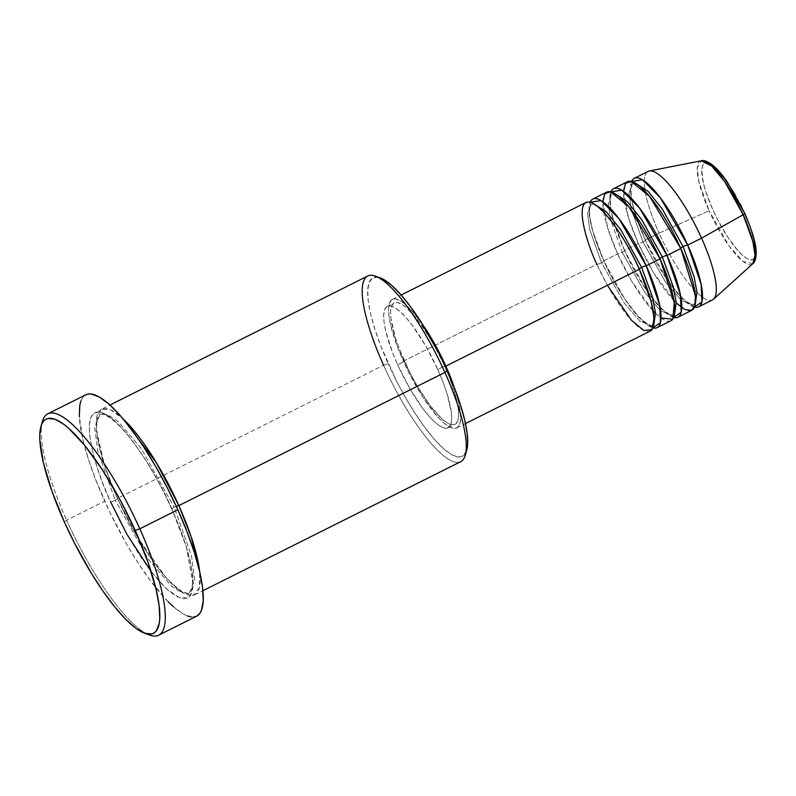 <?xml version="1.0" encoding="UTF-8"?>
<svg xmlns="http://www.w3.org/2000/svg" width="796" height="796" viewBox="0 0 796 796"><rect width="100%" height="100%" fill="white"/><g stroke="black" fill="none" stroke-linecap="round" stroke-linejoin="round"><path stroke-width="0.6" stroke-dasharray="3.98 2.98" d="M714.649 167.359L710.42 164.255L706.898 162.951L704.211 163.518L702.47 165.926L701.734 170.085L703.356 182.951L705.654 191.159L712.778 209.567A53.83 13.572 -116.6 0 0 750.479 259.924A53.83 13.572 -116.6 0 0 744.598 213.308A53.83 13.572 -116.6 0 0 706.898 162.951A53.83 13.572 -116.6 0 0 712.778 209.567L717.335 219.069L727.564 236.82L737.972 250.72L742.728 255.516L746.956 258.63L750.479 259.924L753.165 259.357L754.907 256.949L755.643 252.79M752.797 263.735L742.907 261.396L729.275 246.262L709.077 210.721A57.69 14.547 -116.6 0 0 752.797 263.735M585.936 202.512A71.879 18.119 -116.6 0 0 596.871 264.292L403.363 361.145A71.879 18.119 63.4 0 1 392.428 299.376A71.879 18.119 63.4 0 1 423.253 325.514L412.209 311.206L405.851 304.788L400.209 300.639L395.512 298.908L391.921 299.664L389.592 302.878L388.617 308.43L389.015 316.102L390.776 325.604L398.1 348.568L409.452 373.822L423.104 397.532L436.994 416.089L443.352 422.497L448.994 426.656L453.7 428.377L457.282 427.621L459.61 424.407L460.595 418.855L460.197 411.184L458.426 401.691L454.327 387.582A71.879 18.119 63.4 0 1 456.775 427.92A71.879 18.119 63.4 0 1 403.363 361.145L596.871 264.292A3.99 0.627 -24.2 0 0 601.507 262.7L589.746 229.636L587.557 213.408L591.179 204.353L593.925 203.905L591.179 204.353L587.557 213.408L589.746 229.636L601.507 262.7A3.99 0.627 -24.2 0 0 603.975 260.929A3.99 0.627 -24.2 0 0 603.786 260.829L592.493 230.323L589.259 214.273L590.135 202.264A71.879 18.119 63.4 0 0 603.786 260.829L617.606 253.914A3.99 0.627 -24.2 0 0 622.243 252.322L610.482 219.258L608.293 203.03L611.915 193.975L614.661 193.528L611.915 193.975L608.293 203.03L610.482 219.258L622.243 252.322A3.99 0.627 -24.2 0 0 624.711 250.551A3.99 0.627 -24.2 0 0 624.522 250.451L613.228 219.945L609.995 203.895L610.87 191.886A71.879 18.119 63.4 0 0 624.522 250.451L638.342 243.536A3.99 0.627 -24.2 0 0 642.979 241.944L631.208 208.88L629.029 192.652L632.651 183.597L635.397 183.15L632.651 183.597L629.029 192.652L631.208 208.88L642.979 241.944A3.99 0.627 -24.2 0 0 645.437 240.173A3.99 0.627 -24.2 0 0 645.248 240.074L633.964 209.567L630.731 193.518L631.606 181.508A71.879 18.119 63.4 0 0 645.248 240.074L659.068 233.158L709.077 210.721L659.068 233.158A71.879 18.119 -116.6 0 0 712.48 299.933M602.831 201.736L607.776 228.333L617.606 253.914A71.879 18.119 -116.6 0 0 671.018 320.689M623.567 191.358L628.512 217.955L638.342 243.536A71.879 18.119 -116.6 0 0 691.754 310.311M465.202 455.421A103.818 26.169 63.4 0 1 383.563 365.225L388.189 363.633A99.828 25.164 -116.6 0 0 466.695 450.357M146.892 633.885A123.788 31.203 63.4 0 1 66.665 520.196L64.386 522.067L66.665 520.196A123.788 31.203 -116.6 0 0 149.469 635.009M101.689 409.174A103.818 26.169 63.4 0 0 117.48 498.405L383.563 365.225L117.48 498.405L137.24 536.763L166.483 578.234L181.478 591.846L193.149 595.388L199.318 587.886L199.716 571.916A103.818 26.169 63.4 0 1 194.632 594.861A103.818 26.169 63.4 0 1 117.48 498.405A3.99 0.627 155.8 0 1 117.669 498.505A3.99 0.627 155.8 0 1 115.211 500.276L148.693 559.747L171.618 586.234L181.767 592.781L189.388 593.01L194.721 579.707L191.508 555.837L174.205 507.211A3.99 0.627 155.8 0 1 176.254 506.306A3.99 0.627 -24.2 0 0 174.205 507.211A3.99 0.627 -24.2 0 0 171.737 508.982A3.99 0.627 -24.2 0 0 171.926 509.082C160.872 481.879 122.504 415.91 99.221 411.97C77.093 410.567 97.042 474.366 110.574 501.868A3.99 0.627 -24.2 0 0 115.211 500.276L97.908 451.66L94.694 427.78L100.017 414.477L107.649 414.706L117.798 421.253L140.723 447.74L174.205 507.211L140.723 447.74L117.798 421.253L107.649 414.706L100.017 414.477L94.694 427.78L97.908 451.66L115.211 500.276A3.99 0.627 -24.2 0 0 117.669 498.505A3.99 0.627 -24.2 0 0 117.48 498.405L104.734 465.968L96.455 430.626L96.853 416.756L101.649 409.194L110.793 409.91L123.101 418.855A103.818 26.169 63.4 0 0 101.689 409.174L109.977 405.025M606.671 192.135A71.879 18.119 -116.6 0 0 617.606 253.914L603.786 260.829L624.76 299.087L639.526 318.072L652.999 327.853A71.879 18.119 63.4 0 1 603.786 260.829A3.99 0.627 155.8 0 1 603.975 260.929A3.99 0.627 155.8 0 1 601.507 262.7L624.273 303.137L639.865 321.156L651.954 325.763L653.954 323.833L651.954 325.763L639.865 321.156L624.273 303.137L601.507 262.7A3.99 0.627 155.8 0 1 596.871 264.292A71.879 18.119 -116.6 0 0 650.282 331.066M397.632 364.747L404.547 361.285A67.879 17.114 -116.6 0 0 454.984 424.348A67.879 17.114 -116.6 0 0 444.665 366.001L437.75 369.463A67.879 17.114 63.4 0 1 448.078 427.81A67.879 17.114 63.4 0 1 397.632 364.747L409.671 388.319L422.935 408.666L429.392 416.626L435.402 422.686L440.725 426.606L445.173 428.248L448.556 427.532L450.755 424.497L451.68 419.253L451.302 412.01L446.735 392.677L442.725 381.344L437.75 369.463L425.711 345.882L412.447 325.544L405.99 317.584L399.98 311.525L394.657 307.604L390.209 305.962L386.826 306.679L384.627 309.714L383.702 314.957L384.08 322.201L385.752 331.176L392.657 352.867L397.632 364.747A67.879 17.114 63.4 0 1 387.304 306.4A67.879 17.114 63.4 0 1 437.75 369.463L444.665 366.001A67.879 17.114 -116.6 0 0 394.219 302.938A67.879 17.114 -116.6 0 0 404.547 361.285L397.632 364.747M367.762 275.993A103.818 26.169 -116.6 0 0 383.563 365.225A103.818 26.169 -116.6 0 0 460.705 461.68M85.839 394.776A123.788 31.203 -116.6 0 0 104.674 501.172L66.665 520.196L104.674 501.172A123.788 31.203 -116.6 0 0 196.652 616.174M713.534 299.206A71.879 18.119 63.4 0 1 659.068 233.158L645.248 240.074A3.99 0.627 155.8 0 1 645.437 240.173A3.99 0.627 155.8 0 1 642.979 241.944L665.745 282.381L681.326 300.4L693.415 305.007L695.425 303.087L693.415 305.007L681.326 300.4L665.745 282.381L642.979 241.944A3.99 0.627 155.8 0 1 638.342 243.536L624.522 250.451A3.99 0.627 155.8 0 1 624.711 250.551A3.99 0.627 155.8 0 1 622.243 252.322L645.009 292.759L660.6 310.778L672.68 315.385L674.69 313.465L672.68 315.385L660.6 310.778L645.009 292.759L622.243 252.322A3.99 0.627 155.8 0 1 617.606 253.914L631.954 281.615L653.198 310.997M694.46 307.097A71.879 18.119 63.4 0 1 645.248 240.074L666.222 278.331L680.998 297.316L694.46 307.097M673.734 317.475A71.879 18.119 63.4 0 1 624.522 250.451L645.496 288.709L660.262 307.694L673.734 317.475M627.407 181.757A71.879 18.119 -116.6 0 0 638.342 243.536L653.645 272.849L676.242 302.948M648.143 171.379A71.879 18.119 -116.6 0 0 659.068 233.158A71.879 18.119 63.4 0 1 649.347 170.971M701.276 160.802A57.69 14.547 -116.6 0 0 709.077 210.721L698.818 181.478L697.296 167.528L701.276 160.802M751.722 231.726L748.538 222.731M740.041 203.816L735.046 194.612M42.477 421.263A123.788 31.203 -116.6 0 0 66.665 520.196A123.788 31.203 63.4 0 1 41.83 423.999M196.622 616.184L191.358 616.96M187.528 616.005L183.259 613.985L173.548 606.831M168.195 601.776L150.812 581.269L138.673 563.837L126.634 544.165L109.758 512.127L95.6 479.5L88.286 458.834L83.003 439.959L79.311 416.567M80.963 400.826L82.684 397.532L85.809 394.796M151.051 571.389L166.533 588.851L180.314 598.264L189.677 596.851L193.229 585.259L186.294 546.553L171.926 509.082L163.14 490.774L153.509 473.023L143.409 456.526L133.231 441.899L123.35 429.731L114.166 420.467L106.017 414.467L99.221 411.97L94.047 413.054L90.684 417.701L89.261 425.721L89.839 436.805L92.396 450.526L96.823 466.356L102.963 483.689L110.574 501.868L119.36 520.176L128.992 537.927L139.091 554.424L149.27 569.04L159.15 581.219L168.334 590.483L176.483 596.483L183.269 598.98L188.453 597.886L191.816 593.249L193.239 585.229L192.662 574.145L190.105 560.424L185.677 544.593L179.538 527.25L171.926 509.082A3.99 0.627 155.8 0 1 171.737 508.982A3.99 0.627 155.8 0 1 174.205 507.211L191.508 555.837L194.721 579.707L189.388 593.01L181.767 592.781L171.618 586.234L148.693 559.747L115.211 500.276A3.99 0.627 155.8 0 1 110.574 501.868M466.665 450.446L463.073 455.969L458.098 457.013L451.571 454.615L443.73 448.845L434.905 439.939L425.402 428.228L415.611 414.169L405.9 398.308L396.647 381.244L380.876 346.16L374.976 329.494L370.717 314.271L368.259 301.077L367.702 290.421L369.075 282.709L372.309 278.242L377.284 277.197L380.249 277.923M444.665 366.001L449.64 377.891L456.546 399.572L458.217 408.547L458.595 415.791L457.66 421.034L455.461 424.069L452.078 424.785L447.641 423.154L442.307 419.233L429.85 405.214L416.587 384.866L410.288 373.264L399.572 349.404L395.552 338.071L390.985 318.748L390.607 311.505L391.542 306.261L393.741 303.216L397.124 302.51L401.562 304.142L406.895 308.062L419.353 322.082L432.616 342.429L444.665 366.001M378.06 277.316A99.828 25.164 -116.6 0 0 388.189 363.633L383.563 365.225M655.506 313.325L661.028 318.002M596.871 264.292L607.378 285.286M639.168 269.187C624.293 232.929 595.209 200.075 591.179 204.353C590.672 203.945 590.135 205.856 589.567 210.084C589.378 221.567 594.174 238.511 603.975 260.929C618.84 297.197 647.924 330.041 651.954 325.763C652.461 326.171 652.999 324.261 653.566 320.032C653.765 308.55 648.959 291.605 639.168 269.187M659.894 258.819C645.019 222.552 615.945 189.697 611.915 193.975C611.408 193.567 610.87 195.478 610.293 199.706C610.104 211.189 614.91 228.134 624.701 250.551C639.576 286.819 668.66 319.664 672.68 315.385C673.197 315.803 673.734 313.883 674.302 309.654C674.491 298.172 669.695 281.227 659.894 258.819M680.63 248.442C665.755 212.174 636.671 179.319 632.651 183.597C632.143 183.189 631.596 185.1 631.029 189.339C630.84 200.811 635.646 217.756 645.437 240.173C660.312 276.441 689.396 309.286 693.415 305.007C693.923 305.425 694.47 303.505 695.037 299.276C695.226 287.794 690.421 270.849 680.63 248.442M171.737 508.992C160.613 484.465 148.305 462.924 134.803 444.337C128.783 436.158 123.141 429.512 117.868 424.397C104.913 412.278 100.425 413.91 100.017 414.477C98.256 414.666 97.142 418.467 96.664 425.9C96.973 443.153 103.978 467.351 117.669 498.505C128.793 523.022 141.111 544.573 154.613 563.15C160.623 571.329 166.274 577.976 171.548 583.09C184.493 595.209 188.98 593.577 189.388 593.01C191.149 592.831 192.274 589.02 192.741 581.587C192.433 564.344 185.438 540.136 171.737 508.992M456.775 427.92L465.481 423.562M448.078 427.81L454.984 424.348M194.632 594.861L202.92 590.712M387.304 306.4L394.219 302.938M392.428 299.376L401.134 295.017"/><path stroke-width="1.19" d="M748.538 222.731L744.598 213.308A3.99 0.627 155.8 0 1 744.787 213.408A3.99 0.627 155.8 0 1 743.175 214.731L752.887 241.666L755.036 255.237L752.797 263.735A57.69 14.547 -116.6 0 0 743.175 214.731L701.545 238.153A71.879 18.119 63.4 0 1 713.534 299.206L752.797 263.735C754.648 262.63 755.782 259.367 756.2 253.944C756.538 245.417 752.737 231.905 744.777 213.408L727.275 181.995C721.574 173.737 716.241 167.747 711.286 164.046C706.639 161.051 703.306 159.966 701.276 160.802L711.833 166.165L724.659 181.548L743.175 214.731A57.69 14.547 -116.6 0 0 701.276 160.802L649.347 170.971A71.879 18.119 63.4 0 1 701.545 238.153L687.724 245.069A3.99 0.627 -24.2 0 0 683.087 246.661A3.99 0.627 -24.2 0 0 680.68 248.233A3.99 0.627 155.8 0 1 683.087 246.661L662.481 209.338L648.053 191.289L635.397 183.15L648.053 191.289L662.481 209.338L683.087 246.661A3.99 0.627 155.8 0 1 687.724 245.069A71.879 18.119 63.4 0 1 698.659 306.848A71.879 18.119 63.4 0 1 694.46 307.097L701.953 301.853L701.147 284.431L687.724 245.069L701.545 238.153A71.879 18.119 -116.6 0 0 648.143 171.379L634.312 178.294A71.879 18.119 63.4 0 1 687.724 245.069L660.322 197.746L642.501 179.806L631.606 181.508A71.879 18.119 63.4 0 1 634.312 178.294M641.626 267.416A3.99 0.627 -24.2 0 0 639.158 269.187A3.99 0.627 155.8 0 1 641.626 267.416L621.019 230.094L606.582 212.044L593.925 203.905L606.582 212.044L621.019 230.094L641.626 267.416A3.99 0.627 155.8 0 1 646.262 265.824A3.99 0.627 -24.2 0 0 641.626 267.416L652.611 297.415L655.476 312.937L653.954 323.833L655.476 312.937L652.611 297.415L641.626 267.416M465.481 423.562L650.282 331.066A71.879 18.119 -116.6 0 0 639.347 269.287C631.696 250.451 605.139 204.781 589.02 202.055C573.697 201.089 587.508 245.258 596.871 264.292M657.197 327.604L671.018 320.689A71.879 18.119 -116.6 0 0 660.083 258.909L646.262 265.824A71.879 18.119 63.4 0 0 592.851 199.05A71.879 18.119 63.4 0 0 590.135 202.264L601.04 200.562L618.85 218.502L646.262 265.824A71.879 18.119 63.4 0 1 657.197 327.604A71.879 18.119 63.4 0 1 652.999 327.853L660.481 322.609L659.675 305.186L646.262 265.824L660.083 258.909L628.979 206.91L610.442 191.786L604.851 193.726L602.831 201.736M662.362 257.038A3.99 0.627 -24.2 0 0 659.954 258.61A3.99 0.627 155.8 0 1 662.362 257.038L641.745 219.716L627.318 201.667L614.661 193.528L627.318 201.667L641.745 219.716L662.362 257.038A3.99 0.627 155.8 0 1 666.998 255.446A3.99 0.627 -24.2 0 0 662.362 257.038L673.336 287.038L676.212 302.56L674.69 313.465L676.212 302.56L673.336 287.038L662.362 257.038M677.923 317.226L691.754 310.311A71.879 18.119 -116.6 0 0 680.819 248.531L666.998 255.446A71.879 18.119 63.4 0 0 613.587 188.672A71.879 18.119 63.4 0 0 610.87 191.886L621.766 190.184L639.586 208.124L666.998 255.446A71.879 18.119 63.4 0 1 677.923 317.226A71.879 18.119 63.4 0 1 673.734 317.475L681.217 312.231L680.411 294.809L666.998 255.446L680.819 248.531L649.705 196.532L631.178 181.408L625.576 183.349L623.567 191.358M202.92 590.712L460.705 461.68A103.818 26.169 -116.6 0 0 444.914 372.438A103.818 26.169 63.4 0 1 465.202 455.421L466.695 450.357A99.828 25.164 -116.6 0 0 447.193 370.578L444.914 372.438L178.841 505.619A3.99 0.627 -24.2 0 0 176.254 506.306A3.99 0.627 155.8 0 1 178.841 505.619A103.818 26.169 63.4 0 1 199.716 571.916L191.319 537.24L178.841 505.619L444.914 372.438A103.818 26.169 -116.6 0 0 367.762 275.993L109.977 405.025M144.514 633.178L149.469 635.009A123.788 31.203 -116.6 0 0 139.817 528.803L135.181 530.395A119.798 30.198 63.4 0 1 144.514 633.178A119.798 30.198 63.4 0 1 64.386 522.067L74.526 543.2L91.421 573.418L103.181 591.458L114.813 606.99L125.858 619.417L135.907 628.273L144.574 633.198L151.509 634.014L154.245 632.86L156.464 630.681L159.23 623.348L159.767 618.253L159.101 605.467L156.155 589.637L147.738 561.528L135.181 530.395L119.579 498.893L102.276 469.749L84.754 445.462L68.536 428.139L63.66 424.188L54.994 419.263L48.058 418.447L45.322 419.591L43.103 421.771L41.442 424.955L39.8 434.208L39.84 440.188L43.412 462.824L51.83 490.923L64.386 522.067A119.798 30.198 63.4 0 1 40.984 426.328A119.798 30.198 63.4 0 1 135.181 530.395L139.817 528.803A123.788 31.203 63.4 0 1 158.643 635.198A123.788 31.203 63.4 0 1 146.892 633.885M123.101 418.855L156.295 462.585L178.841 505.619A103.818 26.169 63.4 0 0 123.101 418.855M445.84 366.14A71.879 18.119 63.4 0 1 454.327 387.582L445.84 366.14L439.76 353.464L433.094 341.176L423.253 325.504A71.879 18.119 63.4 0 1 445.84 366.14L639.347 269.287L445.84 366.14M158.643 635.198L196.652 616.174A123.788 31.203 -116.6 0 0 177.826 509.778L139.817 528.803L177.826 509.778A123.788 31.203 -116.6 0 0 85.839 394.776L47.83 413.801A123.788 31.203 63.4 0 1 139.817 528.803A123.788 31.203 -116.6 0 0 42.477 421.263L40.984 426.328M698.659 306.848L712.48 299.933A71.879 18.119 -116.6 0 0 701.545 238.153L743.175 214.731A3.99 0.627 -24.2 0 0 744.787 213.408M676.242 302.948L684.948 309.554L691.505 310.42L695.017 305.415L695.415 295.863L680.819 248.531A71.879 18.119 -116.6 0 0 627.407 181.757L613.587 188.672M755.643 252.79L754.021 239.934L751.722 231.726M744.598 213.308L740.041 203.816M735.046 194.612L724.529 178.483L714.649 167.359M41.83 423.999A123.788 31.203 63.4 0 1 47.83 413.801M84.973 395.284L87.799 394.1L91.142 393.98L99.241 396.965L108.953 404.119L119.907 415.164L131.688 429.681L143.827 447.113L155.867 466.784L167.349 487.938L177.826 509.778L186.901 531.439L194.214 552.116L199.498 570.991L202.542 587.348L203.229 600.562L201.537 610.124L199.816 613.408L196.622 616.184M191.358 616.96L187.528 616.005M173.548 606.831L168.195 601.776M79.311 416.567L79.819 405.124L80.963 400.826M380.249 277.923L383.811 279.595L391.652 285.366L400.478 294.271L409.98 305.982L419.771 320.032L438.735 352.966L447.193 370.578L454.506 388.05L460.406 404.716L464.665 419.94L467.123 433.133L467.68 443.79L466.665 450.446M607.378 285.286L631.517 320.35L643.835 330.489L651.964 329.663L654.083 318.5L651.188 301.843L639.347 269.287A71.879 18.119 -116.6 0 0 585.936 202.512L401.134 295.017M661.028 318.002L672.789 319.166L674.272 302.729L660.083 258.909A71.879 18.119 -116.6 0 0 606.671 192.135L592.851 199.05M110.574 501.868L127.012 534.444L151.051 571.389M383.563 365.225A103.818 26.169 63.4 0 1 375.463 276.142A103.818 26.169 63.4 0 1 444.914 372.438L447.193 370.578A99.828 25.164 -116.6 0 0 380.408 277.983A99.828 25.164 -116.6 0 0 378.06 277.316M695.425 303.087L696.948 292.182L694.072 276.66L683.087 246.661L694.072 276.66L696.948 292.182L695.425 303.087M653.198 310.997L655.506 313.325M375.463 276.142L380.408 277.983"/></g></svg>
